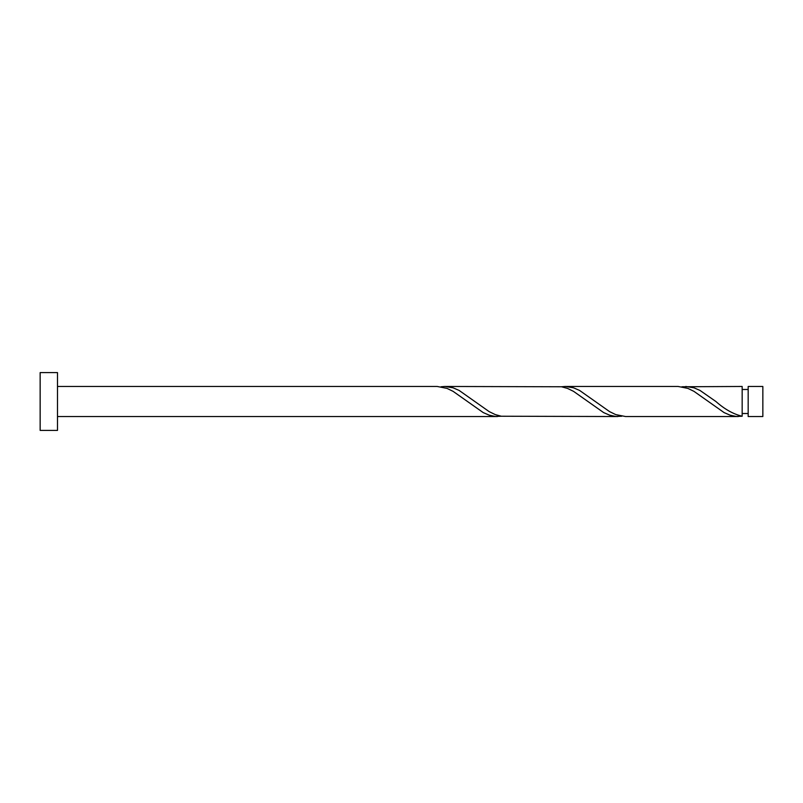 <?xml version="1.0" encoding="UTF-8"?>
<svg xmlns="http://www.w3.org/2000/svg" width="803" height="803" viewBox="0 0 803 803"><rect width="100%" height="100%" fill="white"/><g stroke="black" fill="none" stroke-linecap="round" stroke-linejoin="round"><path stroke-width="1.2" d="M762.85 401.5L762.85 416.536L748.175 416.536L748.175 386.464L762.85 386.464L762.85 401.5M57.495 401.5L57.495 430.408L40.15 430.408L40.15 372.592L57.495 372.592L57.495 401.5M57.495 386.464L437.193 386.464L447.06 388.411L453.083 391.342L483.195 412.581L489.218 415.181L495.24 416.436L501.263 416.235M57.495 416.536L497.418 416.536M738.318 416.536L625.557 416.536L615.69 414.589L609.668 411.658L579.555 390.419L573.533 387.819L565.332 386.464L678.093 386.464L687.96 388.411L693.983 391.342L724.095 412.581L730.118 415.181L736.14 416.436L742.163 416.235L742.163 386.464L681.938 386.765M742.163 416.235C733.4 414.167 724.647 409.259 715.895 401.5L700.005 390.419L693.983 387.819L685.782 386.464M617.868 416.536L501.263 416.235L495.24 414.589L489.218 411.658L459.105 390.419L453.083 387.819L444.882 386.464L561.488 386.765L567.51 388.411L573.533 391.342L603.645 412.581L609.668 415.181L615.69 416.436L621.713 416.235M565.332 386.464L561.488 386.765M444.882 386.464L441.038 386.765M748.175 413.525L742.163 413.525M748.175 389.475L742.163 389.475"/></g></svg>
